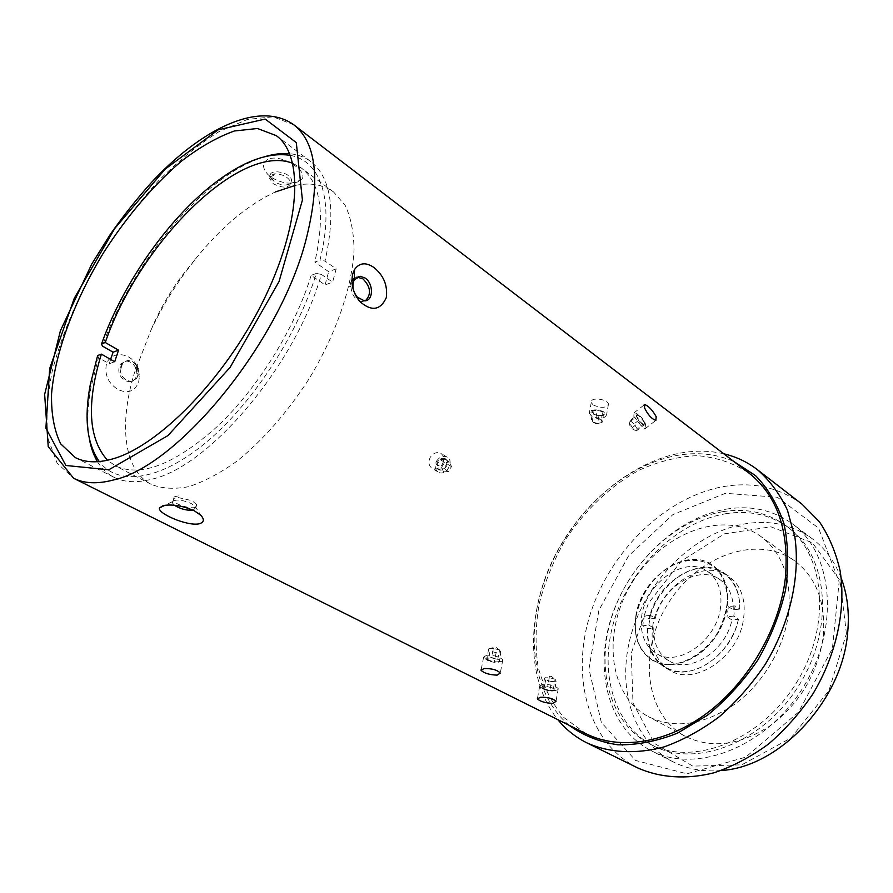 <?xml version="1.0" encoding="UTF-8"?>
<svg xmlns="http://www.w3.org/2000/svg" width="893" height="893" viewBox="0 0 893 893"><rect width="100%" height="100%" fill="white"/><g stroke="black" fill="none" stroke-linecap="round" stroke-linejoin="round"><path stroke-width="0.67" stroke-dasharray="4.46 3.35" d="M350.927 286.229L349.721 286.664L351.317 280.636L352.512 280.201L350.927 286.229C351.596 295.159 355.358 300.271 362.201 301.555L364.333 300.829M274.419 173.845L274.039 175.128L270.121 176.914L270.501 175.642L269.653 178.6L273.403 183.824C283.327 188.579 289.176 188.133 290.951 182.507C288.339 176.97 282.824 174.09 274.419 173.845L270.501 175.642M173.722 498.45L174.191 496.888L178.22 495.905L177.752 497.468L192.14 500.694L196.683 504.757C199.385 511.432 175.207 505.661 173.209 500.281L173.722 498.45L177.752 497.468M354.287 278.225L356.876 277.109M365.449 300.751L362.201 301.555M120.086 368.854C120.845 376.31 124.495 380.451 131.003 381.289C142.188 381.523 139.196 359.566 127.532 360.56L121.794 363.641L120.086 368.854L120.935 368.552L122.642 363.328L120.935 368.552M121.794 363.641L122.642 363.328M178.22 495.905L174.191 496.888M270.121 176.914L274.039 175.128M351.317 280.636L349.721 286.664M136.707 365.594C130.222 352.043 110.71 350.659 106.423 364.087C104.425 374.77 108.243 383.209 117.854 389.415C127.61 393.969 134.53 391.603 138.616 382.327L139.498 376.243L138.214 369.01L136.227 369.155L136.886 373.084C136.551 378.342 134.084 381.255 129.485 381.813L124.853 380.619C118.758 375.953 117.273 370.461 120.41 364.143L126.025 361.096C130.356 361.23 133.637 363.596 135.859 368.206M193.134 510.216L195.902 507.447L191.292 503.552C182.094 499.689 175.787 499.064 172.382 501.676L172.405 502.96L174.403 505.237M97.493 461.703C101.635 468.557 107.06 473.714 113.757 477.175C123.904 482.365 136.439 483.068 151.352 479.295C208.75 467.419 295.84 364.857 321.357 274.397L332.609 282.155L336.192 268.871L325.019 261.057C336.125 210.893 331.359 177.718 310.697 161.51C304.647 157.023 297.626 154.422 289.645 153.708M265.556 156.454C251.033 160.729 235.875 168.744 220.102 180.486C171.925 216.162 124.797 282.947 102.394 346.049M110.632 359.421L109.259 363.73L98.498 357.624L90.963 387.462C87.358 406.795 86.822 423.929 89.367 438.865M442.236 464.438C444.692 459.739 444.245 456.066 440.93 453.421C437.034 451.657 433.529 452.874 430.404 457.06C428.048 461.793 428.562 465.51 431.933 468.2C435.751 469.941 439.189 468.68 442.236 464.438M436.722 460.888C439.825 456.647 443.308 455.397 447.159 457.127L447.248 457.183C455.039 461.603 445.518 477.052 438.106 472.006C434.768 469.327 434.311 465.621 436.722 460.888M633.807 416.328L642.357 427.334L645.248 428.607L646.074 427.758C645.126 422.69 641.743 417.891 635.916 413.37L634.097 412.8L633.807 416.328M486.718 655.183L483.649 657.148L486.105 659.235C492.769 661.947 498.182 662.573 502.357 661.133L502.815 659.927C499.857 656.824 494.499 655.239 486.718 655.183M274.095 181.502L270.311 176.401C268.48 168.04 290.85 172.137 291.587 180.297L290.526 183.4C286.151 186.079 280.67 185.443 274.095 181.502M267.855 159.334C262.162 162.939 262.162 167.973 267.844 174.448L270.836 177.015C280.558 183.043 289.745 184.617 298.385 181.748L301.008 180.04C310.697 172.338 281.407 153.038 267.855 159.334M593.108 404.964C601.156 408.369 606.28 408.09 608.457 404.127C607.943 399.026 590.016 396.671 591.266 402.419L593.108 404.964M591.166 415.658L589.302 413.202L591.501 410.49C595.207 409.396 599.158 409.798 603.367 411.673L606.548 414.932C604.327 419.029 599.203 419.264 591.166 415.658M542.933 684.272L539.707 686.092L541.872 687.934C548.38 690.523 553.705 691.126 557.835 689.753L558.248 688.67C555.558 685.857 550.445 684.384 542.933 684.272M586.199 733.812L563.907 717.548C551.863 703.249 543.268 686.36 538.133 666.892C535.052 646.476 535.454 625.245 539.327 603.21C545.076 581.209 553.794 560.045 565.448 539.718C584.736 510.372 610.075 486.227 638.551 470.466C657.94 461.592 677.374 456.647 696.853 455.642C715.885 457.093 733.242 462.887 748.903 473.022M593.175 414.062L599.058 415.959C604.862 415.625 605.889 414.017 602.116 411.137L593.432 410.267C591.356 411.238 591.266 412.499 593.175 414.062M592.796 411.193L593.655 413.95L598.969 415.669L603.456 414.631L602.641 411.863L597.294 410.144L592.796 411.193L591.378 419.051L595.888 418.013L601.246 419.732L602.641 411.863M595.888 418.013L597.294 410.144M601.246 419.732L602.072 422.478L603.456 414.631M602.072 422.478L597.573 423.494L598.969 415.669M597.573 423.494L592.238 421.786L591.378 419.051M592.238 421.786L593.655 413.95M642.793 424.666C636.475 418.114 634.901 414.698 638.06 414.419L641.788 417.779C644.311 420.893 645.55 423.293 645.516 424.99L642.793 424.666M636.776 416.451L637.658 414.631L641.699 417.969L644.869 423.126L644.02 424.979L639.968 421.641L636.776 416.451L629.163 422.4L632.322 427.591L636.385 430.906L644.02 424.979M632.322 427.591L639.968 421.641M636.385 430.906L637.267 429.042L644.869 423.126M637.267 429.042L634.119 423.885L641.699 417.969M634.119 423.885L630.067 420.57L629.163 422.4M630.067 420.57L637.658 414.631M720.606 606.927C717.258 640.381 678.01 668.009 656.243 653.397L652.772 650.997C644.545 643.853 640.739 633.729 641.353 620.624C642.201 585.964 683.893 554.028 707.468 571.286C717.905 578.809 722.292 590.686 720.606 606.927M543.502 689.162L542.832 688.782C541.85 685.913 545.556 685.791 553.973 688.391L555.234 690.501C552.198 691.517 548.291 691.07 543.502 689.162M542.899 687.163L547.632 686.806L553.47 688.425L554.542 690.389L549.809 690.735L544.004 689.128L542.899 687.163L544.585 677.999L545.656 679.975L551.45 681.582L549.809 690.735M545.656 679.975L544.004 689.128M551.45 681.582L556.172 681.214L554.542 690.389M556.172 681.214L555.1 679.227L553.47 688.425M555.1 679.227L549.284 677.608L544.563 677.988L550.981 676.18L555.323 679.305M549.284 677.608L547.632 686.806M445.35 458.745C441.042 457.35 438.106 459.281 436.532 464.55C435.884 477.029 453.811 465.164 445.35 458.745M445.027 459.27L440.093 459.594L437.068 464.516L438.965 469.093L443.877 468.747L446.902 463.847L445.027 459.27L449.603 462.005L451.478 466.604L448.442 471.526L443.877 468.747M451.478 466.604L446.902 463.847M448.442 471.526L443.52 471.884L438.965 469.093M443.52 471.884L441.611 467.285L437.068 464.516M441.611 467.285L444.669 462.34L449.603 462.005M444.669 462.34L440.093 459.594M487.712 660.474L486.942 660.027C484.799 658.096 486.294 657.281 491.44 657.594C497.702 658.699 500.437 660.128 499.645 661.869C496.597 662.93 492.612 662.461 487.712 660.474M488.214 660.429L486.841 658.275L491.585 657.817L497.702 659.525L499.031 661.668L494.287 662.115L488.214 660.429L490.078 651.008L496.128 652.705L500.861 652.236L499.031 661.668M496.128 652.705L494.287 662.115M500.861 652.236L499.544 650.059L497.702 659.525M499.544 650.059L493.449 648.351L491.585 657.817M493.449 648.351L488.717 648.831L490.078 651.008M488.717 648.831L486.841 658.275M733.767 616.103L727.047 616.817L731.936 619.954L738.377 619.284L733.767 616.103L735.095 605.889L739.772 608.948C740.063 592.628 734.816 580.64 724.033 572.971C699.409 555.055 656.422 582.359 649.01 618.905L644.244 616.036L642.737 625.77L647.938 628.705L653.81 628.092L648.854 625.122L642.737 625.77M739.772 608.948L739.683 609.093C740.844 582.95 722.359 564.945 699.945 568.182C677.553 571.152 655.283 593.778 649.434 618.994L649.01 618.905M735.095 605.889L728.398 606.637L727.047 616.817M739.683 609.093L733.253 609.807L728.398 606.637M648.854 625.122L650.361 615.355L655.295 618.347L649.434 618.994M650.361 615.355L644.244 616.036M653.81 628.092C653.263 643.083 658.275 653.966 668.824 660.731C689.296 674.271 725.708 651.388 731.936 619.954M733.253 609.807C733.343 595.988 728.788 585.841 719.579 579.367C698.616 564.231 661.992 587.159 655.295 618.347M647.938 628.705C645.974 653.643 662.305 673.445 685.299 671.603C708.238 670.063 732.829 646.063 738.377 619.284M647.514 628.616C646.599 646.51 652.437 659.48 665.039 667.54C689.005 683.301 731.747 656.009 738.466 619.139M788.675 612.263C784.713 647.057 763.348 683.458 734.537 704.376C703.249 725.239 674.472 729.302 648.218 716.554C607.296 694.609 602.116 629.911 632.713 581.689C662.584 532.998 722.962 509.211 760.669 536.325C782.179 552.678 791.511 577.994 788.675 612.263M823.346 635.76C825.757 602.206 816.191 577.246 794.658 560.871C756.907 533.713 697.109 556.216 667.997 603.701C638.149 650.718 644.233 714.322 685.221 736.29C711.487 749.071 740.007 745.421 770.782 725.328C800.697 702.411 818.211 672.563 823.346 635.76M652.694 626.562C657.237 588.32 702.601 557.031 728.532 576.007C741.815 585.841 746.648 601.201 743.032 622.086C736.379 658.855 693.716 686.014 669.739 670.252C655.875 661.155 650.193 646.599 652.694 626.562M721.209 770.514C703.472 772.021 687.443 769.141 673.143 761.863C630.503 739.806 615.456 682.397 632.735 629.398C649.881 576.298 696.875 531.502 746.403 523.622C771.072 519.893 793.051 524.939 812.317 538.78C825.143 548.436 834.776 561.563 841.217 578.162M846.452 633.65L840.012 580.584L812.429 542.799L770.905 526.803L724.346 533.847L681.18 561.139L648.418 603.3L631.262 653.263L632.981 702.903L654.335 743.356L692.767 766.116L741.726 764.855L790.975 737.998L828.927 690.602L846.452 633.65M726.366 509.11C751.158 505.125 773.182 510.037 792.448 523.856C833.158 553.147 840.447 628.103 802.874 687.844C765.736 747.865 695.2 774.264 650.997 750.578C608.39 728.521 593.812 670.576 611.549 616.907C629.174 563.126 676.615 517.516 726.366 509.11M725.741 513.709C749.372 509.97 770.38 514.647 788.742 527.752C828.057 555.848 835.067 627.98 798.945 685.4C763.258 743.088 695.379 768.493 652.861 745.543C612.129 724.29 598.165 668.656 615.288 617.085C632.3 565.403 677.988 521.646 725.741 513.709M722.884 511.656C746.537 507.871 767.545 512.537 785.907 525.642C825.221 553.727 832.176 625.971 795.964 683.536C760.177 741.369 692.231 766.875 649.724 743.925C608.981 722.683 595.095 666.971 612.285 615.299C629.353 563.528 675.108 519.659 722.884 511.656M725.406 493.304L672.875 514.625L628.449 556.038L598.879 610.332L588.967 668.991L601.346 722.426L635.559 760.434L686.907 773.818L745.722 757.141L798.61 712.045L832.421 648.485L839.13 582.013L818.58 528.098L777.356 497.245L725.406 493.304M637.557 767.846C587.293 742.596 570.359 675.153 590.653 612.933C610.834 550.557 665.318 497.211 723.185 486.652C752.799 481.494 779.087 487.344 802.048 504.199M723.743 453.778C709.187 450.429 694.04 450.329 678.334 453.477C626.786 464.092 576.911 508.552 551.494 563.427C526.234 618.28 526.97 681.426 557.846 719.68M569.165 725.328C531.067 693.102 524.425 629.074 547.576 571.821C570.772 514.502 621.729 466.715 674.561 455.899C695.759 451.691 715.505 453.544 733.789 461.458M290.314 155.382C320.777 160.651 334.92 200.702 319.973 260.097L325.019 261.057M109.259 363.73L114.717 361.743M97.638 355.526L98.498 357.624M321.357 274.397L316.301 273.437C297.994 334.261 252.384 403.982 205.881 442.593C159.289 481.327 117.697 486.149 99.279 461.558M316.301 273.437L311.155 275.368L325.074 284.912L332.609 282.155M336.192 268.871L328.68 271.684L314.838 262.073L319.973 260.097M325.074 284.912L328.68 271.684M292.737 163.33L301.421 168.074C320.967 183.322 325.443 214.655 314.838 262.073M295.259 185.42C310.429 182.362 323.21 184.561 333.625 192.028L345.156 205.29C350.782 217.189 353.74 231.957 354.052 249.593C352.333 286.854 335.835 334.897 308.643 379.492C287.434 412.365 262.319 440.841 236.801 461.257C219.912 473.301 203.883 481.762 188.724 486.64C174.392 489.397 161.901 488.638 151.241 484.352C123.591 470.254 118.758 424.432 134.397 372.961L151.017 330.019C159.825 311.445 170.239 293.618 182.25 276.551L194.908 259.673C220.772 227.492 247.584 204.921 275.345 191.95M311.155 275.368C295.125 327.91 258.155 387.662 218.037 425.805C175.218 464.215 141.072 477.599 115.577 465.956L107.495 460.241M635.805 616.416C633.159 636.642 638.763 651.287 652.604 660.385C671.156 671.447 701.239 659.771 716.99 634.264C732.986 608.903 730.228 576.755 712.145 564.956C686.248 546.003 640.594 577.827 635.805 616.416M635.983 616.527C640.783 577.95 686.427 546.114 712.324 565.079C730.418 576.878 733.164 609.026 717.179 634.387C701.429 659.882 671.346 671.547 652.794 660.485C638.953 651.399 633.349 636.754 635.983 616.527M672.697 664.28C647.983 666.781 631.239 643.473 636.05 616.393C639.913 598.332 648.921 583.241 663.064 571.107C682.062 557.165 704.811 556.607 718.162 570.716C723.91 578.809 727.025 588.666 727.516 600.286C726.288 612.386 722.415 624.129 715.896 635.526C704.521 651.544 688.536 662.093 672.697 664.28M294.02 124.975L273.158 116.816L247.506 119.394L218.796 131.762C198.704 144.387 178.645 160.695 158.619 180.71C139.051 202.354 120.834 226.052 104.001 251.815C79.711 292.067 62.443 331.95 52.185 371.455C47.162 396.57 45.822 419.063 48.144 438.943L57.107 463.11L73.606 478.257M129.485 381.813L131.003 381.289M126.025 361.096L127.532 360.56M173.209 500.281L172.405 502.96M196.683 504.757L195.902 507.447M310.697 161.51L276.272 135.647M113.757 477.175L75.38 457.629M447.159 457.127L440.93 453.421M438.106 472.006L431.933 468.2M645.248 428.607L655.853 420.38M634.097 412.8L643.976 405.054M483.649 657.148L481.204 669.382M502.815 659.927L500.27 673.065M136.886 373.084L139.498 376.243M290.951 182.496L291.587 180.297M269.653 178.6L270.311 176.401M290.526 183.4L301.008 180.04M272.432 180.073L267.844 174.448M172.382 501.676L165.071 505.226M194.819 505.951L200.847 515.306M591.266 402.419L589.302 413.202M608.457 404.127L606.548 414.932M539.707 686.092L537.53 698.069M558.248 688.67L556.004 701.429M593.432 410.267L591.501 410.49M602.116 411.137L603.367 411.673M593.309 422.4L596.2 423.717L600.498 423.17M638.06 414.419L635.916 413.37M645.516 424.99L646.074 427.758M629.152 421.965L630.38 427.948L635.146 430.326M555.234 690.501L557.835 689.753M542.832 688.782L540.957 687.398M499.645 661.869L502.357 661.133M486.942 660.027L485.066 658.632M499.823 650.171L495.492 647.012L488.906 648.753M719.579 579.367L707.468 571.286M668.824 660.731L656.243 653.397M794.658 560.871L760.669 536.325M685.221 736.29L648.218 716.554M812.317 538.78L792.448 523.856M673.143 761.863L650.997 750.578M649.724 743.925L652.861 745.543M785.907 525.642L788.742 527.752M665.039 667.54L669.739 670.252M724.033 572.971L728.532 576.007M217.367 181.022L220.102 180.486M90.249 384.771L90.963 387.462M333.625 192.028L301.421 168.074M151.241 484.352L115.577 465.956M194.908 259.673L181.48 276.383C169.201 293.06 159.054 310.931 151.017 330.019"/><path stroke-width="1.34" d="M352.512 280.201L354.287 278.225M356.876 277.109L362.859 278.783C370.74 286.843 371.6 294.165 365.449 300.751M135.859 368.206L136.227 369.155M174.403 505.237C180.341 508.988 186.581 510.64 193.134 510.216M112.272 459.024C97.516 463.132 85.226 462.663 75.38 457.629L60.724 443.91C54.183 430.549 51.124 413.85 51.56 393.791C55.21 351.675 74.811 299.769 104.079 251.871C127.331 215.805 153.027 185.644 181.156 161.387C199.619 147.211 217.356 137.076 234.401 130.981L257.508 128.503L276.272 135.647C304.133 155.46 301.12 225.003 262.587 302.214C224.277 379.436 158.15 446.612 112.272 459.024M289.645 153.708C282.188 153.06 274.151 153.976 265.556 156.454M290.314 155.382C269.15 152.067 244.838 160.617 217.367 181.022C170.05 216.095 123.636 281.853 101.545 343.928L102.394 346.049L113.098 352.188L110.632 359.421M89.367 438.865C90.919 447.672 93.631 455.285 97.493 461.703M656.199 416.718L655.853 420.38C651.778 419.063 648.005 414.921 644.545 407.922L644.646 404.54C648.564 405.958 652.415 410.021 656.199 416.718M497.1 675.141C489.386 674.829 484.039 673.199 481.037 670.252L484.073 668.533C491.898 668.41 497.289 669.929 500.27 673.065L497.1 675.141M138.214 369.01L136.707 365.594M352.702 274.006L354.488 269.597C359.332 262.732 365.75 261.995 373.765 267.387C383.633 275.312 387.819 285.392 386.301 297.626C380.396 310.418 371.555 311.702 359.767 301.499C353.036 293.094 350.681 283.929 352.702 274.006M365.047 278.002L360.125 276.25L354.242 279.877C351.809 285.548 352.78 291.274 357.178 297.034L364.333 300.829C373.419 301.521 373.944 283.684 365.047 278.002M163.185 505.572C172.416 504.02 182.831 505.784 194.417 510.852L200.847 515.306C204.653 519.525 204.084 522.36 199.128 523.823C186.916 526.39 157.123 513.196 159.479 507.95L163.185 505.572M552.678 703.371C545.232 703.014 540.131 701.496 537.396 698.817L540.589 697.232C548.146 697.187 553.28 698.583 556.004 701.429L552.678 703.371M294.02 124.975L748.903 473.022C777.234 495.526 789.39 530.587 785.349 578.206C779.589 628.08 748.937 681.359 707.881 712.48C666.747 743.568 619.396 750.455 586.199 733.812L73.606 478.257C84.188 483.571 97.326 484.173 113.02 480.088C177.216 466.894 278.94 343.66 305.707 240.954C320.788 181.926 316.892 143.271 294.02 124.975C259.673 99.949 200.958 128.893 150.872 183.11C136.607 199.072 123.055 216.206 110.219 234.513L91.756 264.027L60.4 330.745L44.65 394.382L48.233 446.623L73.606 478.257M841.217 578.162C847.345 594.437 849.511 612.464 847.703 632.222C842.78 699.811 779.946 767.087 721.209 770.514M757.498 469.774L802.048 504.199L819.361 521.713C828.961 535.934 835.893 552.343 840.134 570.917C846.184 609.428 836.451 654.781 812.82 694.051C799.972 713.016 785.181 729.704 768.438 744.115C750.946 756.862 732.874 766.395 714.233 772.724C686.382 779.79 659.882 777.848 637.557 767.846L587.058 742.965C609.327 752.911 635.983 754.518 664.225 746.849C683.156 740.063 701.585 729.972 719.479 716.588C736.669 701.496 751.917 684.083 765.234 664.37C789.814 623.571 800.407 576.778 794.915 537.374L787.436 510.16C779.779 493.974 769.799 480.512 757.498 469.774C747.374 462.016 736.122 456.691 723.743 453.778M557.846 719.68C565.905 729.514 575.639 737.272 587.058 742.965M733.789 461.458L755.545 475.634C768.069 488.516 777.535 504.534 783.965 523.678C788.329 544.295 788.843 566.452 785.527 590.139C779.935 614.105 770.748 637.334 757.956 659.827C743.378 681.192 726.556 699.665 707.49 715.226L677.597 733.097C657.036 741.257 637.133 745.153 617.867 744.795C599.493 742.027 583.263 735.542 569.165 725.328M101.545 343.928L105.262 342.499L118.546 350.156L113.098 352.188M118.546 350.156L114.717 361.743L101.367 354.13L97.638 355.526L90.249 384.771C83.998 418.415 87.012 444.011 99.279 461.558M105.262 342.499C138.728 244.28 239.503 142.143 292.737 163.33M107.495 460.241C88.374 438.854 86.32 403.491 101.367 354.13M275.345 191.95L295.259 185.42M108.812 469.785L65.881 465.487L45.9 428.205L49.673 368.586L74.242 298.329L114.739 228.485L165.127 169.157L218.171 129.831L265.176 119.059L296.297 142.59L302.426 200.065L279.051 281.496L230.048 367.469L167.929 435.605L108.812 469.785M643.976 405.054L644.646 404.54M481.204 669.382L481.037 670.252M357.178 297.034L359.756 301.488M354.242 279.877L354.488 269.597M358.004 277.02L360.125 276.25M165.071 505.226L159.467 507.95M537.53 698.069L537.396 698.806"/></g></svg>
